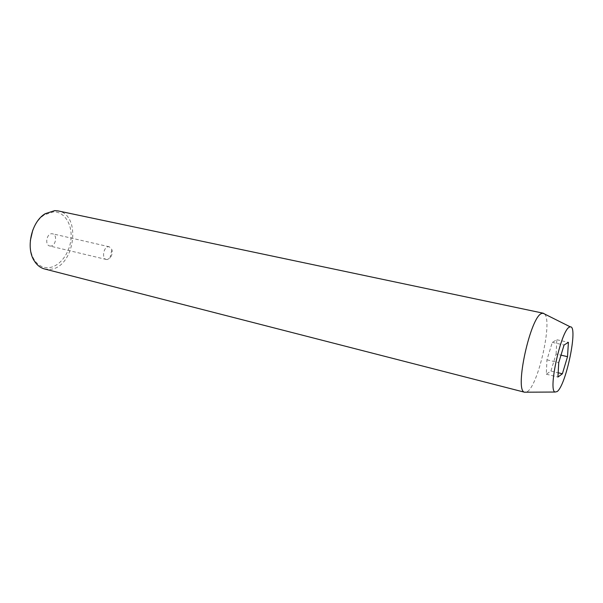 <?xml version="1.0" encoding="UTF-8"?>
<svg xmlns="http://www.w3.org/2000/svg" width="603" height="603" viewBox="0 0 603 603"><rect width="100%" height="100%" fill="white"/><g stroke="black" fill="none" stroke-linecap="round" stroke-linejoin="round"><path stroke-width="0.45" stroke-dasharray="3.02 2.26" d="M50.675 246.069L49.725 245.986C44.675 245.135 46.521 233.663 51.707 233.738L52.574 233.813C57.624 234.65 55.86 246.032 50.675 246.069M107.266 259.561L106.354 259.494C101.5 258.71 103.49 246.755 108.48 246.74L109.316 246.8L111.909 249.65C112.633 252.785 111.97 255.604 109.934 258.092L107.266 259.561M32.811 229.999C35.517 223.2 39.391 218.143 44.426 214.826L53.531 211.864C64.453 211.593 72.352 224.293 70.996 238.758C69.797 253.215 59.72 266.654 48.873 267.642C42.753 268.086 37.793 265.335 34.009 259.396C30.964 254.187 29.735 247.939 30.323 240.65M44.584 268.976L49.838 269.368C74.455 268.26 82.272 214.856 58.152 210.929M544.599 314.012C552.672 321.18 538.351 385.174 527.271 391.664L524.829 392.327M556.094 354.021L556.84 339.738L552.303 342.368L546.944 359.825L546.303 374.199L550.916 371.026L556.094 354.021L560.994 355.152M550.916 371.026L558.174 372.775M546.303 374.199L557.941 377.041M546.944 359.825L558.732 362.614M552.303 342.368L564.061 345.022M556.84 339.738L568.418 342.331M106.354 259.494L49.725 245.986M34.009 259.396L34.183 260.722M44.426 214.826L45.165 213.718M109.934 258.092L111.909 249.65M109.316 246.8L52.574 233.813"/><path stroke-width="0.9" d="M543.318 313.221L58.152 210.929L54.745 210.613L45.165 213.718C31.62 221.663 25.56 247.592 34.183 260.722C36.881 265.094 40.348 267.845 44.584 268.976L524.459 392.199C514.253 390.405 530.527 316.108 541.773 313.439L543.318 313.221L544.599 314.012M569.42 327.135L570.272 326.864C578.488 325.349 566.096 385.671 557.074 391.603L555.039 392.04C547.818 390.48 561.212 329.886 569.42 327.135M562.373 373.792L567.521 356.667L568.418 342.331L564.061 345.022L558.732 362.614L557.941 377.041L562.373 373.792L558.174 372.775M30.323 240.65L32.811 229.999M560.994 355.152L567.521 356.667M570.272 326.864L542.926 313.176M555.039 392.04L524.459 392.199"/></g></svg>
